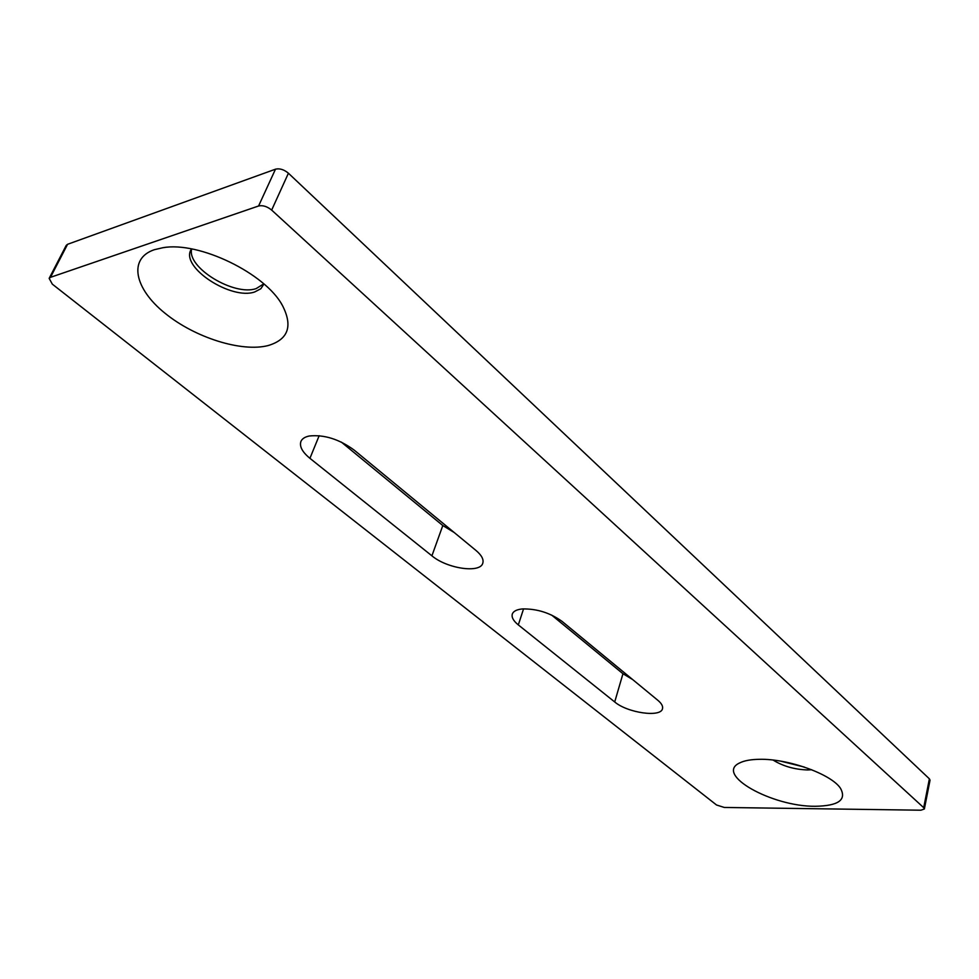 <?xml version="1.0" encoding="UTF-8"?>
<svg xmlns="http://www.w3.org/2000/svg" width="979" height="979" viewBox="0 0 979 979"><rect width="100%" height="100%" fill="white"/><g stroke="black" fill="none" stroke-linecap="round" stroke-linejoin="round"><path stroke-width="1.47" d="M154.339 249.706C127.882 258.591 134.576 288.817 164.962 313.207C195.017 337.743 241.789 352.416 268.16 345.55C288.328 339.505 293.064 326.117 282.38 305.375C265.505 273.594 199.153 241.091 162.857 247.724L154.339 249.706M191.456 248.899L190.868 249.975C180.809 267.659 231.399 300.333 254.711 291.95L260.818 288.768L263.951 284.008M191.688 248.947C186.463 267.536 234.287 296.453 256.217 288.572L263.767 283.861M759.533 759.312C750.893 759.423 744.273 760.622 739.683 762.935C714.266 774.487 772.039 806.769 815.311 806.28C838.465 805.876 846.847 799.88 840.471 788.279C831.355 774.132 788.022 758.566 759.533 759.312M773.104 760.083C783.065 766.227 794.556 769.518 807.577 769.947L811.664 769.739M780.752 761.16L804.346 767.071M354.178 450.107C339.175 439.167 324.196 434.468 309.266 435.998C304.873 436.915 302.095 438.727 300.92 441.456C299.293 446.4 302.291 452.017 309.927 458.319L431.91 555.827C447.024 568.628 480.224 573.547 482.794 563.182C483.883 559.486 481.644 555.264 476.051 550.516L354.178 450.107M562.13 621.445C550.149 612.83 536.896 608.669 522.394 608.938C516.716 609.501 513.351 611.214 512.298 614.09C511.417 617.308 513.424 620.919 518.319 624.908L614.714 701.967C627.478 712.908 660.996 717.729 662.502 708.661C663.101 706.214 661.571 703.448 657.9 700.352L562.13 621.445M52.328 284.155L716.542 804.995L724.313 807.455L920.884 810.208L924.36 808.997L923.699 807.675L271.66 210.081C267.157 206.434 262.788 205.064 258.578 205.994L50.492 277.326L49.158 278.379L52.328 284.155M551.618 615.057L622.95 673.723L632.532 679.463M49.158 278.379L66.229 245.386L67.575 244.297L50.492 277.326M258.578 205.994L275.491 169.183L67.575 244.297M275.491 169.183C279.7 168.192 284.008 169.538 288.426 173.222L271.66 210.081M923.699 807.675L929.389 778.831L288.426 173.222M929.389 778.831L930.038 780.19L924.36 808.997M341.377 442.129L442.802 525.539L454.232 532.539M518.319 624.908L523.569 608.852M614.714 701.967L622.95 673.723M431.91 555.827L442.802 525.539M309.927 458.319L319.166 435.692M165.047 247.442L162.857 247.724M281.254 303.527L282.38 305.375"/></g></svg>
